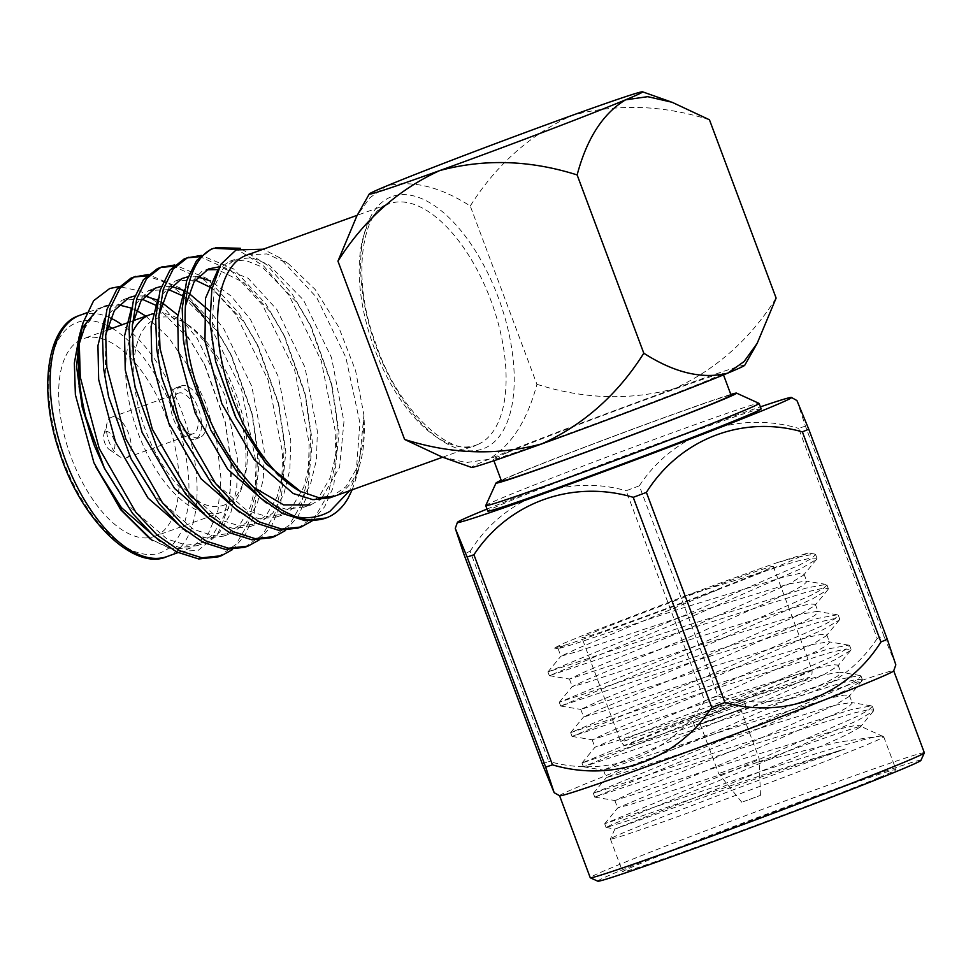 <?xml version="1.0" encoding="UTF-8"?>
<svg xmlns="http://www.w3.org/2000/svg" width="973" height="973" viewBox="0 0 973 973"><rect width="100%" height="100%" fill="white"/><g stroke="black" fill="none" stroke-linecap="round" stroke-linejoin="round"><path stroke-width="0.73" stroke-dasharray="4.87 3.65" d="M126.393 457.796A21.601 10.594 70.2 0 0 128.716 433.739A21.601 10.594 70.2 0 0 111.506 417.259A21.601 10.594 70.2 0 0 111.275 417.356A21.601 10.594 70.2 0 0 107.164 422.817A21.601 10.594 70.2 0 0 119.265 456.386A21.601 10.594 70.2 0 0 126.162 457.894A21.601 10.594 70.2 0 0 126.393 457.796M178.241 393.214A21.601 10.594 -109.8 0 1 178.485 393.116A21.601 10.594 -109.8 0 1 195.695 409.597A21.601 10.594 -109.8 0 1 193.372 433.654A21.601 10.594 -109.8 0 1 193.128 433.751A21.601 10.594 -109.8 0 1 175.931 417.271A21.601 10.594 -109.8 0 1 178.241 393.214M105.789 431.732A9.925 4.865 -109.8 0 1 113.768 439.151A9.925 4.865 -109.8 0 1 112.746 450.317A9.925 4.865 -109.8 0 1 109.463 449.672A9.925 4.865 -109.8 0 1 103.904 434.25A9.925 4.865 -109.8 0 1 105.789 431.732M176.198 387.753A27.426 13.464 -109.8 0 1 176.502 387.631A27.426 13.464 -109.8 0 1 198.358 408.563A27.426 13.464 -109.8 0 1 195.415 439.127A27.426 13.464 -109.8 0 1 195.111 439.237A27.426 13.464 -109.8 0 1 173.255 418.305A27.426 13.464 -109.8 0 1 176.198 387.753M180.99 386.026A27.426 13.464 -109.8 0 1 181.282 385.904A27.426 13.464 -109.8 0 1 203.138 406.836A27.426 13.464 -109.8 0 1 200.195 437.4A27.426 13.464 -109.8 0 1 199.891 437.522A27.426 13.464 -109.8 0 1 178.035 416.59A27.426 13.464 -109.8 0 1 180.99 386.026M132.06 333.265A105.06 51.557 70.2 0 0 146.935 453.467A105.06 51.557 70.2 0 0 221.43 512.26A105.06 51.557 70.2 0 0 222.586 511.81A105.06 51.557 70.2 0 0 242.569 485.247A105.06 51.557 70.2 0 0 183.69 321.929A105.06 51.557 70.2 0 0 153.053 313.756M225.335 504.622A99.222 48.699 -109.8 0 1 145.597 430.467A99.222 48.699 -109.8 0 1 155.85 318.791A99.222 48.699 -109.8 0 1 188.592 325.286A99.222 48.699 -109.8 0 1 244.199 479.531A99.222 48.699 -109.8 0 1 225.335 504.622M155.619 535.965A105.06 51.557 -109.8 0 1 154.464 536.403A105.06 51.557 -109.8 0 1 70.761 456.252A105.06 51.557 -109.8 0 1 82.048 339.2A105.06 51.557 -109.8 0 1 83.204 338.75A105.06 51.557 -109.8 0 1 166.906 418.901A105.06 51.557 -109.8 0 1 155.619 535.965M247.543 254.829L266.943 253.917L288.47 263.768L315.143 289.455L338.555 326.746L355.583 370.579L363.914 415.094C366.505 458.04 357.176 484.882 335.965 495.61L334.566 496.157M79.141 336.585L96.85 310.278L104.038 306.556L86.561 312.868M108.283 305.364L118.682 304.877M131.44 308.125L136.269 310.326M145.889 316.152L168.609 337.509L189.273 367.599L205.887 403.491L216.809 441.706L220.993 478.497L218.013 510.314L208.186 534.031L191.036 547.896L171.649 548.833L150.122 538.957L176.441 551.521L198.078 550.438L217.405 534.834L229.129 505.887L231.829 467.089L225.456 423.012L204.196 363.817L184.712 331.343L162.746 306.434L140.282 291.085L119.156 286.585M232.377 549.66L244.928 535.527L253.989 514.96L259.256 461.263L252.433 415.155L230.127 352.931L212.601 323.024L180.528 288.117L148.212 274.544M218.147 556.872L236.05 544.333L248.297 523.328L255.096 494.953L256.033 462.418L241.559 389.601L209.377 324.179L203.71 316.407M192.472 303.114L169.217 283.788L146.862 275.833M134.104 277.025L132.474 277.56M324.459 518.56L326.15 517.891C334.578 514.486 341.864 507.967 348.03 498.334M312.114 520.92L324.654 506.787L333.715 486.22L338.981 432.511L332.17 386.415L309.864 324.191L292.326 294.284L266.979 264.936L240.355 248.273M297.884 528.132L315.775 515.593L328.023 494.588L334.821 466.213L335.758 433.678L321.297 360.861L289.103 295.439L263.768 266.103L237.157 249.441M213.829 248.285L212.199 248.82M285.527 530.504L298.079 516.371L307.14 495.792L312.406 442.095L305.595 395.999L283.289 333.775L265.751 303.856L233.678 268.962L201.375 255.388M271.309 537.716L289.2 525.165L301.448 504.16L308.246 475.785L309.183 443.262L294.722 370.445L262.528 305.023L231.513 270.932L200.012 256.665M187.254 257.857L185.624 258.392M258.952 540.076L271.503 525.943L280.565 505.376L285.831 451.679L279.02 405.571L256.702 343.36L239.176 313.44L207.103 278.546L174.787 264.96M244.722 547.3L262.625 534.749L274.873 513.744L281.671 485.369L282.608 452.834L268.147 380.029L235.953 314.607L204.938 280.516L173.437 266.249M160.679 267.441L159.049 267.976M330.054 497.775L345.865 486.768L356.75 468.39L362.893 443.566L363.914 415.094L358.769 468.743L349.611 490.733M352.153 489.82L355.631 479.75L359.937 423.024L345.853 357.383L316.724 297.543L279.579 257.675L263.124 249.21M730.808 394.442A128.4 2.688 -20.5 0 0 674.508 413.841A128.4 2.688 -20.5 0 0 501.204 480.285M485.758 505.534A145.914 3.053 159.5 0 1 688.58 426.928A145.914 3.053 159.5 0 1 759.037 403.369M761.129 408.879A145.914 3.053 -20.5 0 0 690.623 432.401A145.914 3.053 -20.5 0 0 487.789 511.08M756.605 759.67L718.67 773.62L756.605 759.67M702.81 723.243L740.733 709.293L702.81 723.243M743.031 801.776L760.448 795.367L743.031 801.776M698.018 724.97L746.206 707.249L714.182 719.813L698.018 724.97M695.975 719.497L744.163 701.788L712.139 714.352L695.975 719.497M593.883 632.268A102.141 2.141 159.5 0 1 701.144 591.073A102.141 2.141 159.5 0 1 773.267 566.31A102.141 2.141 159.5 0 1 761.312 571.905A102.141 2.141 159.5 0 1 654.038 613.099A102.141 2.141 159.5 0 1 581.927 637.85A102.141 2.141 159.5 0 1 593.883 632.268M814.632 554.038L808.137 552.956L777.451 562.564L795.063 557.651L814.632 554.038L815.605 554.586L811.737 558.356L799.453 565.045L684.262 615.544L547.945 671.954L684.931 626.077L806.422 588.02L825.98 584.408L826.965 584.943L823.097 588.714L810.813 595.403L695.61 645.914L559.329 702.238L696.279 656.434L817.77 618.39L837.339 614.778L838.312 615.313L834.445 619.083L822.161 625.773L706.957 676.271L570.677 732.608L707.639 686.804L829.118 648.748L848.687 645.135L849.672 645.671L845.805 649.441L833.52 656.13L718.317 706.641L582.036 762.978L718.986 717.162L840.477 679.118L860.035 675.505L861.02 676.04L857.152 679.811L844.868 686.5L729.665 736.999L593.384 793.336L730.346 747.532L851.825 709.475L871.394 705.863L872.367 706.398L868.512 710.181L856.228 716.87L741.025 767.369L604.744 823.705L741.694 777.889C816.152 752.932 885.308 731.526 883.752 736.841L881.149 735.953L883.752 736.841A145.914 3.053 159.5 0 1 866.663 744.795A145.914 3.053 159.5 0 1 713.428 803.649A145.914 3.053 159.5 0 1 610.399 839.018A145.914 3.053 159.5 0 1 610.412 838.945A145.914 3.053 159.5 0 1 627.476 831.027A145.914 3.053 159.5 0 1 845.245 748.955C783.447 766.833 665.556 808.077 624.094 821.954L606.167 827.512L610.874 825.007L742.399 771.054L857.602 720.555L873.365 711.129L873.754 710.083L867.94 709.84L853.212 713.16L731.72 751.217L594.734 797.106L731.051 740.684L846.242 690.185L862.017 680.772L862.394 679.726L856.593 679.47L841.852 682.803L720.373 720.847L583.459 766.785L719.692 710.326L834.895 659.828L850.657 650.402L851.047 649.356L845.233 649.1L830.504 652.433L709.013 690.489L572.1 736.415L708.344 679.957L823.547 629.458L839.31 620.044L839.687 618.998L833.885 618.743L819.144 622.075L697.665 660.12L560.752 706.045L696.984 649.599L812.187 599.088L827.95 589.674L828.339 588.629L822.526 588.373L807.797 591.706L686.306 629.762L549.392 675.688L685.637 619.229L800.84 568.731L816.602 559.305L816.992 558.271L811.178 558.016L796.449 561.336L686.16 595.622A145.914 3.053 159.5 0 1 777.476 562.528M881.149 735.953L837.461 742.338L757.237 762.431C820.507 738.969 869.29 722.246 860.144 727.172L847.459 734.274C818.342 748.517 735.989 781.708 678.765 804.099C616.505 828.145 600.377 834.603 630.358 823.462C668.719 809.512 785.393 767.6 845.245 748.955M606.167 827.512L614.96 828.984L630.358 823.462M597.799 881.185A172.513 3.612 159.5 0 1 617.928 871.686A172.513 3.612 159.5 0 1 800.755 801.497A172.513 3.612 159.5 0 1 920.92 760.375M924.35 752.786A178.351 3.734 -20.5 0 0 798.419 796.011A178.351 3.734 -20.5 0 0 611.105 867.94A178.351 3.734 -20.5 0 0 590.234 877.707M542.35 764.024A206.665 4.33 159.5 0 1 545.439 762.723A206.665 4.33 159.5 0 1 548.723 761.36L470.166 551.277A206.665 4.33 -20.5 0 0 466.882 552.64A206.665 4.33 -20.5 0 0 463.793 553.929M559.633 795.768A178.351 3.734 159.5 0 1 559.584 795.719A178.351 3.734 159.5 0 1 580.455 785.953A178.351 3.734 159.5 0 1 767.77 714.024A178.351 3.734 159.5 0 1 893.701 670.798A178.351 3.734 159.5 0 1 893.701 670.871M878.923 777.597A145.914 3.053 159.5 0 1 725.688 836.439A145.914 3.053 159.5 0 1 622.659 871.808A145.914 3.053 159.5 0 1 639.735 863.817A145.914 3.053 159.5 0 1 792.983 804.975A145.914 3.053 159.5 0 1 895.999 769.607A145.914 3.053 159.5 0 1 878.923 777.597M501.484 481.039A122.562 2.566 159.5 0 1 515.824 474.325A122.562 2.566 159.5 0 1 644.552 424.897A122.562 2.566 159.5 0 1 731.088 395.196M507.651 452.469A122.562 2.566 159.5 0 1 636.378 403.041A122.562 2.566 159.5 0 1 722.915 373.328A122.562 2.566 159.5 0 1 708.575 380.042A122.562 2.566 159.5 0 1 579.847 429.47A122.562 2.566 159.5 0 1 493.311 459.171A122.562 2.566 159.5 0 1 507.651 452.469M808.137 552.956L785.722 563.221L719.351 589.164C658.964 612.309 584.226 639.407 564.243 645.391L554.355 648.054L563.124 643.554L591.827 631.793L686.16 595.622M757.237 762.431L633.605 803.516L617.721 807.931L737.157 757.541L838.191 712.54L848.93 706.52L852.275 703.041L851.253 702.482L834.092 705.425L727.074 738.264L622.258 773.146L606.361 777.573L725.797 727.172L826.831 682.17L837.583 676.15L840.915 672.671L839.906 672.124L822.744 675.067L715.727 707.906L610.91 742.788L595.014 747.203L714.45 696.814L815.483 651.813L826.223 645.792L829.568 642.314L828.546 641.754L811.385 644.698L704.367 677.536L599.55 712.418L583.618 716.967L599.855 709.402L703.09 666.444L804.124 621.443L814.875 615.423L818.208 611.944L817.198 611.385L800.037 614.34L693.019 647.179L588.203 682.061L572.258 686.597L588.507 679.045L691.742 636.087L792.776 591.085L803.516 585.053L806.86 581.586L805.839 581.027L788.689 583.97L681.672 616.809L576.843 651.691L560.91 656.24L577.147 648.675L719.351 589.164M883.192 736.537L860.983 726.417L860.144 727.172L860.789 725.809L855.62 725.42L842.606 728.205L735.588 761.044L614.948 800.524L631.076 792.91L734.311 749.952L835.345 704.951L849.028 696.534L849.429 695.452L844.26 695.063L831.258 697.836L724.24 730.674L603.601 770.166L619.728 762.54L722.963 719.582L823.997 674.581L837.68 666.164L838.081 665.082L832.912 664.693L819.898 667.478L712.881 700.317L592.241 739.796L608.368 732.183L711.604 689.225L812.637 644.211L826.32 635.807L826.722 634.724L821.553 634.335L808.551 637.108L701.533 669.947L580.893 709.439L597.021 701.813L700.256 658.855L801.29 613.854L814.973 605.437L815.374 604.355L810.205 603.965L797.203 606.751L690.185 639.577L569.546 679.069L585.673 671.455L688.896 628.497L789.942 583.484L803.625 575.079L804.026 573.997L798.857 573.608L785.843 576.381L678.826 609.22L574.009 644.102L558.186 648.711L564.243 645.391M805.425 426.113A206.665 4.33 -20.5 0 0 798.626 428.388L877.184 638.47A206.665 4.33 159.5 0 1 883.971 636.208L805.425 426.113L796.936 400.56M639.322 485.819A206.665 4.33 -20.5 0 0 626.15 490.745L704.695 700.828A206.665 4.33 159.5 0 1 717.867 695.902L639.322 485.819C673.754 433.52 737.449 410.302 798.626 428.388M470.166 551.277C503.613 498.054 565.97 473.596 626.15 490.745M704.695 700.828C671.261 754.051 608.903 778.509 548.723 761.36M877.184 638.47C842.752 690.769 779.045 713.987 717.867 695.902M895.829 664.851L883.971 636.208M487.035 509.061A178.351 3.734 159.5 0 1 760.375 406.872M81.452 329.008L79.871 333.824M160.022 541.256L179.823 547.544L197.166 545.683L213.038 534.603L223.948 516.079L230.066 491.085L231.015 462.455L225.006 421.09L205.242 365.909L190.538 340.745L155.485 305.133M142.094 299.21L122.148 300.085L104.719 318.378M186.597 531.672L206.398 537.96L223.741 536.099L239.613 525.019L250.523 506.507L256.641 481.513L257.59 452.871L251.581 411.518L231.817 356.337L217.113 331.161L182.06 295.549M168.67 289.638L148.723 290.501L131.306 308.794M213.172 522.1L232.973 528.388L250.316 526.515L266.188 515.435L277.098 496.923L283.216 471.929L284.165 443.287L278.156 401.934L258.392 346.753L243.688 321.589L212.065 288.178M195.245 280.054L175.298 280.929L157.881 299.222M239.747 512.516L259.548 518.804L276.891 516.931L292.764 505.863L303.673 487.339L309.791 462.345L310.74 433.703L304.731 392.35L284.967 337.169L270.263 312.005L244.32 282.863L217.757 269.606M209.84 268.439L201.873 271.345L184.456 289.638M266.322 502.932L286.123 509.22L304.975 506.775L319.339 496.279L330.248 477.767L336.366 452.773L337.315 424.131L331.306 382.778L311.542 327.585L296.838 302.421L262.211 267.064L244.88 260.107L229.774 261.251L218.256 269.047M79.214 343.895L78.728 386.719L82.912 410.18M102.834 465.082L128.071 505.242L167.015 539.042L186.621 545.172L205.315 542.703L219.679 532.207L230.589 513.695L236.707 488.689L237.655 460.059L225.213 395.95L197.178 338.349L177.852 315.106M162.126 302.737L157.444 300.158M144.673 295.95L134.809 295.95M105.789 334.311L105.303 377.147L109.487 400.596M129.421 455.498L154.646 495.658L193.591 529.458L213.196 535.588L231.89 533.119L246.254 522.623L257.164 504.111L263.282 479.117L264.23 450.475L251.788 386.378L223.754 328.765L209.767 311.032M188.701 293.153L184.019 290.586M171.248 286.366L161.384 286.366M132.364 324.727L131.89 367.563L136.062 391.024M155.996 445.926L181.221 486.074L220.166 519.874L239.784 526.004L258.465 523.535L272.829 513.039L283.739 494.527L289.857 469.533L290.805 440.891L278.363 376.794L250.329 319.193L231.075 296.011L210.594 281.002M197.823 276.794L187.959 276.782M158.94 315.155L158.465 357.979L162.649 381.44M182.571 436.342L207.796 476.49L246.741 510.302L266.359 516.42L285.04 513.963L299.416 503.467L310.326 484.943L316.432 459.949L317.38 431.319L304.938 367.21L276.904 309.609L248.164 278.278L219.412 266.809M185.515 305.571L185.04 348.407L189.224 371.856M209.146 426.758L234.371 466.918L253.698 487.303M303.479 507.359L311.615 504.379L319.533 499.867M321.881 497.957L339.601 467.295L343.956 421.735L331.513 357.626L303.479 300.025L268.852 264.668L251.521 257.723L235.089 259.365L222.829 269.107L214.242 286.78L211.615 338.823L215.799 362.272M236.001 417.733L260.946 457.334L280.005 477.5L300.475 491.438M441.985 456.969L466.298 462.552L488.519 459.365C511.105 445.731 527.232 420.713 536.926 384.299L470.263 205.996C439.626 186.39 411.664 179.762 386.342 186.086L369.935 197.714L356.884 215.897M709.451 119.776C662.54 104.902 616.748 103.442 572.1 115.398C530.176 134.651 496.23 164.851 470.263 205.996M536.926 384.299C583.836 399.173 629.616 400.633 674.277 388.677C716.201 369.424 750.147 339.212 776.113 298.066M744.771 365.24A145.914 3.053 -20.5 0 0 674.277 388.677A145.914 3.053 159.5 0 0 488.519 459.365A145.914 3.053 -20.5 0 0 471.516 467.405M477.561 444.576A128.266 62.953 -109.8 0 1 476.15 445.123A128.266 62.953 -109.8 0 1 373.948 347.252A128.266 62.953 -109.8 0 1 387.741 204.33A128.266 62.953 -109.8 0 1 389.151 203.783A128.266 62.953 -109.8 0 1 491.341 301.654A128.266 62.953 -109.8 0 1 477.561 444.576M390.477 197.142A134.104 65.823 70.2 0 0 376.624 348.079A134.104 65.823 70.2 0 0 484.384 448.31A134.104 65.823 70.2 0 0 498.237 297.373A134.104 65.823 70.2 0 0 390.477 197.142M167.113 556.52A128.266 62.953 70.2 0 0 168.524 555.972A128.266 62.953 70.2 0 0 192.897 450.329A128.266 62.953 70.2 0 0 121.978 324.775M110.46 318.025A128.266 62.953 70.2 0 0 80.114 315.179M112.236 328.278A122.44 60.095 -109.8 0 1 184.079 447.215A122.44 60.095 -109.8 0 1 161.7 552.238A122.44 60.095 -109.8 0 1 63.318 460.716A122.44 60.095 -109.8 0 1 75.967 322.927A122.44 60.095 -109.8 0 1 107.735 325.821M639.529 739.845A96.303 2.019 159.5 0 1 762.127 693.19A96.303 2.019 159.5 0 1 797.398 682.937A96.303 2.019 159.5 0 1 674.8 729.592A96.303 2.019 159.5 0 1 639.529 739.845M800.134 675.749A102.141 2.141 -20.5 0 0 812.09 670.166A102.141 2.141 -20.5 0 0 739.979 694.917A102.141 2.141 -20.5 0 0 632.705 736.111A102.141 2.141 -20.5 0 0 620.75 741.694A102.141 2.141 -20.5 0 0 692.873 716.943A102.141 2.141 -20.5 0 0 800.134 675.749M111.506 417.259L178.485 393.116M176.502 387.631L181.282 385.904M442.654 457.201L476.15 445.123C454.342 458.769 398.772 414.23 375.578 342.983C350.061 275.627 363.622 209.134 387.935 204.245L357.225 215.288M221.43 512.26L154.464 536.403M288.47 263.768L279.579 257.675M358.769 468.743L355.619 479.75M760.448 795.367L759.122 758.49L740.733 709.293M746.206 707.249L744.163 701.788M773.267 566.31L812.09 670.166C812.139 674.544 811.652 676.649 810.631 676.503C809.889 677.013 811.579 676.989 797.592 682.864C767.575 695.525 671.796 731.343 640.368 741.657C626.49 746.23 627.257 745.452 626.369 745.549C625.25 746.315 623.377 745.038 620.75 741.694L581.927 637.85M614.948 828.984L610.412 838.945M547.945 671.954L549.319 675.651M559.293 702.324L560.679 706.009M570.652 732.693L572.027 736.379M582 763.051L583.386 766.736M593.36 793.421L594.734 797.106M604.707 823.778L606.082 827.464M610.399 839.018L622.659 871.808M826.965 584.943L828.339 588.629M838.312 615.313L839.687 618.998M849.672 645.671L851.047 649.356M861.02 676.04L862.394 679.726M872.367 706.398L873.754 710.083M883.727 736.768L895.999 769.607M723.498 374.885L722.915 373.328M493.895 460.728L493.311 459.171M604.744 823.705L617.721 807.931M871.394 705.863L851.253 702.482M593.384 793.336L606.361 777.573M860.035 675.505L839.906 672.124M582.036 762.978L595.014 747.203M848.687 645.135L828.546 641.754M570.677 732.608L583.666 716.846M837.339 614.778L817.198 611.385M559.329 702.238L572.306 686.476M825.98 584.408L805.839 581.027M547.969 671.881L560.959 656.106M860.789 725.809L861.032 726.466M614.839 800.463L617.673 808.052M849.429 695.452L852.275 703.041M603.479 770.105L606.325 777.695M838.081 665.082L840.915 672.671M592.131 739.735L594.965 747.325M826.722 634.724L829.568 642.314M580.784 709.378L583.618 716.967M815.374 604.355L818.208 611.944M569.424 679.008L572.258 686.597M804.026 573.997L806.86 581.586M558.076 648.638L560.91 656.24M554.355 648.067L558.186 648.711M816.602 559.305L803.625 575.079M549.392 675.688L569.546 679.069M827.95 589.674L814.973 605.437M560.752 706.045L580.893 709.439M839.31 620.044L826.32 635.807M572.1 736.415L592.241 739.796M850.657 650.402L837.68 666.164M583.459 766.785L603.601 770.166M862.017 680.772L849.028 696.534M594.807 797.142L614.948 800.524M873.365 711.129L860.387 726.904M815.605 554.586L816.992 558.271M694.819 726.466L692.776 721.005M741.864 802.324L718.67 773.62L700.28 724.423M191.036 547.896L177.95 552.615M197.166 545.683L203.807 543.287M123.462 299.575L130.102 297.179M223.741 536.099L230.382 533.703M150.037 289.99L156.677 287.594M250.316 526.515L256.969 524.119M176.612 280.406L183.265 278.01M276.891 516.931L283.544 514.547M229.774 261.251L236.415 258.854M225.006 421.09L225.456 423.012M205.242 365.909L204.196 363.817M251.581 411.518L252.433 415.155M231.817 356.337L230.127 352.931M278.156 401.934L279.02 405.571M258.392 346.753L256.702 343.36M304.731 392.35L305.595 395.999M284.967 337.169L283.289 333.775M331.306 382.778L332.17 386.415M311.542 327.585L309.864 324.191M133.167 320.737L126.526 323.133M106.592 330.321L83.204 338.75M188.592 325.286L183.69 321.929M244.199 479.531L242.569 485.247M671.017 101.897L672.075 102.262M195.111 439.237L199.891 437.522M109.463 449.672L119.265 456.386M103.904 434.25L107.164 422.817M126.162 457.894L193.128 433.751"/><path stroke-width="1.46" d="M153.053 313.756A105.06 51.557 70.2 0 0 150.183 314.607A105.06 51.557 70.2 0 0 149.027 315.057A105.06 51.557 70.2 0 0 132.06 333.265M263.124 249.21L236.147 249.903L220.835 264.352L211.822 289.492L209.973 322.89L215.58 361.336L235.989 417.733L265.897 463.549L300.475 491.438C268.487 474.812 235.065 421.224 223.17 367.502C210.302 313.647 220.239 265.179 246.133 255.376L357.225 215.288M104.038 306.556L108.283 305.364M118.682 304.877L131.44 308.125M136.269 310.326L145.889 316.152M79.263 343.128L82.973 322.939L79.871 333.824L76.551 366.432L82.218 407.237L94.442 445.804A145.914 71.613 70.2 0 1 79.263 343.128L80.285 377.171L99.185 448.395L135.806 512.212L157.018 534.919L179.81 550.779L201.97 557.809L221.382 555.717L232.377 549.66M148.212 274.544L134.189 276.989L120.08 288.117L110.168 308.283L105.704 335.819L106.86 367.599L125.76 438.811L162.382 502.64L183.593 525.335L206.385 541.195L228.546 548.225L247.957 546.133L258.952 540.076M203.71 316.407L192.472 303.114M146.862 275.833L134.104 277.025M135.697 276.393L130.966 278.144L116.857 289.285L106.945 309.45L102.481 336.986L103.637 368.755L108.623 396.899L131.075 458.855L159.158 503.795L180.37 526.502L203.162 542.362L225.322 549.392L244.722 547.3L247.957 546.133M352.153 489.82L348.03 498.334A145.914 71.613 -109.8 0 1 327.682 517.344A145.914 71.613 -109.8 0 1 326.077 517.977A145.914 71.613 -109.8 0 1 297.288 517.089C277.828 510.351 259.438 495.95 242.107 473.9C214.498 440.076 190.805 382.425 186.597 338.847C180.747 294.393 192.411 255.729 213.914 248.249L210.691 249.404L196.595 260.545L186.67 280.711L182.206 308.246L183.374 340.015L188.348 368.159L210.813 430.102L238.884 475.055L260.107 497.762L282.9 513.622L305.048 520.652L326.077 517.977M201.375 255.388L187.339 257.821L173.243 268.962L163.318 289.127L158.854 316.663L160.022 348.431L178.91 419.643L215.532 483.472L236.755 506.179L259.548 522.039L281.696 529.069L301.107 526.977L312.114 520.92M240.355 248.273L215.434 247.653M237.157 249.441L213.829 248.285M174.787 264.96L160.764 267.405L146.668 278.546L136.743 298.699L132.279 326.235L133.447 358.015L152.335 429.227L188.957 493.056L210.18 515.763L232.973 531.611L255.121 538.641L274.532 536.549L285.527 530.504M200.012 256.665L187.254 257.857M188.847 257.237L184.116 258.988L170.007 270.117L160.095 290.282L155.631 317.818L156.787 349.599L161.773 377.743L184.225 439.687L212.309 484.639L233.52 507.347L256.313 523.194L278.473 530.224L297.884 528.132L301.107 526.977M173.437 266.249L160.679 267.441M162.272 266.821L157.541 268.572L143.432 279.701L133.52 299.866L129.056 327.402L130.212 359.171L135.198 387.327L157.65 449.271L185.734 494.223L206.945 516.918L229.737 532.778L251.898 539.808L271.309 537.716L274.532 536.549M82.973 322.939L93.639 300.706L109.706 288.519L119.156 286.585M150.122 538.957L120.688 509.706L93.943 462.832L75.371 394.673L74.374 363.099L79.141 336.585M152.433 540.55L121.722 510.424L95.768 466.809L121.418 507.626L160.022 541.256M349.611 490.733L329.981 511.299C320.263 516.906 309.365 518.84 297.288 517.089M501.204 480.285A128.4 2.688 -20.5 0 0 496.023 483.022A128.4 2.688 -20.5 0 0 558.064 462.382A128.4 2.688 -20.5 0 0 678.862 417.186A128.4 2.688 -20.5 0 0 736.512 393.104A128.4 2.688 -20.5 0 0 730.808 394.442M736.512 393.104L759.037 403.369A145.914 3.053 159.5 0 1 759.086 403.418A145.914 3.053 159.5 0 1 556.264 482.085A145.914 3.053 159.5 0 1 485.746 505.607A145.914 3.053 159.5 0 1 485.758 505.534L496.023 483.022M485.746 505.607L487.789 511.08A145.914 3.053 -20.5 0 0 558.307 487.558A145.914 3.053 -20.5 0 0 761.129 408.879L759.086 403.418M924.338 752.871L920.92 760.375A172.513 3.612 159.5 0 1 900.743 769.728A172.513 3.612 159.5 0 1 721.2 838.702A172.513 3.612 159.5 0 1 597.799 881.185L590.295 877.768A178.351 3.734 -20.5 0 0 717.867 833.849A178.351 3.734 -20.5 0 0 903.479 762.54A178.351 3.734 -20.5 0 0 924.338 752.871A178.351 3.734 -20.5 0 0 924.35 752.786L893.713 670.823M760.375 406.872A178.351 3.734 159.5 0 1 791.475 397.471A178.351 3.734 159.5 0 1 770.652 407.273A178.351 3.734 159.5 0 1 581.915 479.738A178.351 3.734 159.5 0 1 457.407 522.367A178.351 3.734 159.5 0 1 478.278 512.674A178.351 3.734 159.5 0 1 487.035 509.061M467.125 557.03L455.279 528.388L463.793 553.929L542.35 764.024L554.16 792.679L545.683 767.125L467.125 557.03A206.665 4.33 -20.5 0 0 473.924 554.756L552.469 764.851C613.185 782.839 677.05 760.083 711.786 707.42L633.228 497.325C572.513 479.336 508.648 502.104 473.924 554.756M633.228 497.325A206.665 4.33 -20.5 0 0 646.4 492.399L724.946 702.494C784.664 719.558 847.203 695.549 880.93 641.961L802.384 431.878C742.667 414.802 680.127 438.811 646.4 492.399M802.384 431.878A206.665 4.33 -20.5 0 0 805.668 430.504A206.665 4.33 -20.5 0 0 808.758 429.215L887.303 639.31A206.665 4.33 159.5 0 1 884.214 640.599A206.665 4.33 159.5 0 1 880.93 641.961M887.303 639.31L895.829 664.851L893.701 670.871A178.351 3.734 159.5 0 1 872.83 680.553A178.351 3.734 159.5 0 1 686.938 751.971A178.351 3.734 159.5 0 1 559.633 795.768L554.16 792.679M724.946 702.494A206.665 4.33 159.5 0 1 711.786 707.42M552.469 764.851A206.665 4.33 159.5 0 1 545.683 767.125M723.498 374.885L731.088 395.196A122.562 2.566 159.5 0 1 716.748 401.898A122.562 2.566 159.5 0 1 588.02 451.338A122.562 2.566 159.5 0 1 501.484 481.039L493.895 460.728M791.475 397.471L796.936 400.56L808.758 429.215M559.584 795.744L590.234 877.707A178.351 3.734 -20.5 0 0 590.295 877.768M79.214 343.895L85.916 323.316L96.85 310.278L81.452 329.008M94.442 445.804L104.5 468.427L132.583 513.379L153.795 536.087L176.587 551.934L198.747 558.964L218.147 556.872L221.382 555.717M442.654 457.201L334.566 496.157L318.767 497.69L300.475 491.438M155.485 305.133L142.094 299.21M104.719 318.378L97.945 345.61L98.662 379.543L115.544 442.046L148.005 498.054L186.597 531.672M182.06 295.549L168.67 289.638M131.306 308.794L124.52 336.026L125.237 369.959L142.119 432.462L174.581 488.47L213.172 522.1M212.065 288.178L195.245 280.054M157.881 299.222L151.095 326.454L151.812 360.375L168.694 422.878L201.156 478.886L239.747 512.516M217.757 269.606L207.018 269.764M184.456 289.638L177.67 316.87L178.387 350.791L195.269 413.306L227.731 469.314L266.322 502.932M218.256 269.047L205.461 298.334L204.975 341.219L221.844 403.722L254.306 459.73L293.25 493.53L312.868 499.66L330.054 497.775L334.554 496.145M82.218 407.237L104.5 468.427M177.852 315.106L162.126 302.737M157.444 300.158L144.673 295.95M134.809 295.95L128.789 297.689L114.425 310.411L105.789 334.311M108.623 396.899L131.075 458.855M209.767 311.032L188.701 293.153M184.019 290.586L171.248 286.366M161.384 286.366L155.364 288.105L141 300.839L132.364 324.727M135.198 387.327L157.65 449.271M210.594 281.002L197.823 276.794M187.959 276.782L181.939 278.533L167.575 291.255L158.94 315.155M161.773 377.743L184.225 439.687M219.412 266.809L208.514 268.949L194.15 281.671L185.515 305.571M188.348 368.159L210.813 430.102M253.698 487.303L283.593 504.89L310.119 504.963M319.533 499.867L321.881 497.957M215.58 361.336L235.089 415.897M404.61 439.455L441.985 456.969L471.516 467.405A145.914 3.053 -20.5 0 0 541.961 443.834C497.3 455.778 451.521 454.318 404.61 439.455L337.947 261.153C363.914 220.007 397.86 189.808 439.784 170.555C484.432 158.599 530.224 160.059 577.135 174.933C586.816 138.519 602.956 113.488 625.53 99.854L647.726 96.668L672.075 102.262L709.451 119.776L776.113 298.066L757.176 343.335L744.09 361.542L727.707 373.146C702.397 379.47 674.423 372.829 643.798 353.223L577.135 174.933M369.29 193.98A145.914 3.053 -20.5 0 0 439.784 170.555A145.914 3.053 -20.5 0 0 625.53 99.854A145.914 3.053 -20.5 0 0 642.545 91.815A145.914 3.053 -20.5 0 0 572.1 115.398A145.914 3.053 -20.5 0 0 386.342 186.086A145.914 3.053 -20.5 0 0 369.29 193.98L356.884 215.897L337.947 261.153M643.798 353.223C617.831 394.369 583.885 424.581 541.961 443.834A145.914 3.053 -20.5 0 0 727.707 373.146A145.914 3.053 -20.5 0 0 744.771 365.24L757.176 343.335M121.978 324.775A128.266 62.953 70.2 0 0 110.46 318.025M80.114 315.179A128.266 62.953 70.2 0 0 78.704 315.726A128.266 62.953 70.2 0 0 64.923 458.648A128.266 62.953 70.2 0 0 167.113 556.52C135.515 571.431 81.635 522.355 59.572 452.348C37.315 388.628 48.03 325.748 78.509 315.811L86.561 312.868M107.735 325.821A122.44 60.095 -109.8 0 1 112.236 328.278M457.407 522.367L455.279 528.388M177.95 552.615L167.113 556.52M150.183 314.607L133.167 320.737M126.526 323.133L106.592 330.321M642.545 91.815L671.017 101.897"/></g></svg>
